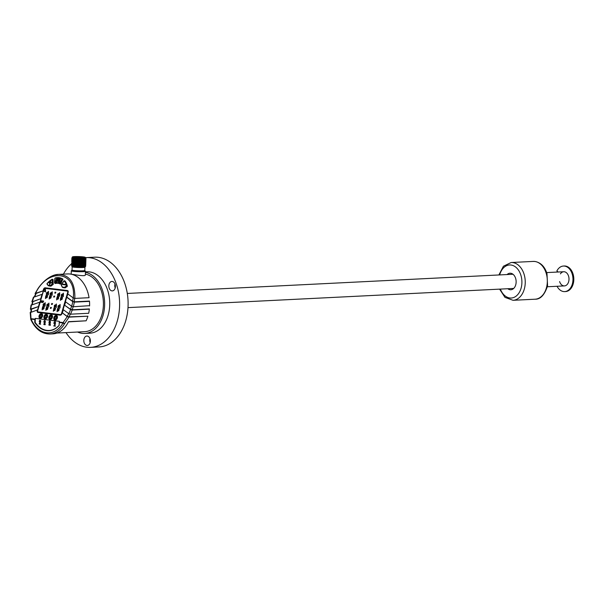 <?xml version="1.0" encoding="UTF-8"?>
<svg xmlns="http://www.w3.org/2000/svg" width="604" height="604" viewBox="0 0 604 604"><rect width="100%" height="100%" fill="white"/><g stroke="black" fill="none" stroke-linecap="round" stroke-linejoin="round"><path stroke-width="0.91" d="M559.598 281.57A7.097 4.93 -92.8 0 0 564.43 285.911A7.097 4.93 -92.8 0 0 568.998 278.58A7.097 4.93 -92.8 0 0 563.721 271.74A7.097 4.93 -92.8 0 0 560.421 273.869M558.171 272.011L556.873 270.939A12.797 8.886 87.2 0 1 563.441 266.047A12.797 8.886 87.2 0 1 572.947 278.384A12.797 8.886 87.2 0 1 564.71 291.604A12.797 8.886 87.2 0 1 557.039 286.273M563.441 266.047L564.287 266.002A12.797 8.886 87.2 0 1 573.8 278.338A12.797 8.886 87.2 0 1 565.563 291.558L564.71 291.604M507.783 288.727A8.275 5.746 -92.8 0 0 510.803 289.761A8.275 5.746 -92.8 0 0 516.141 281.698A8.275 5.746 -92.8 0 0 510.659 273.25A8.275 5.746 -92.8 0 0 509.98 273.227A8.275 5.746 -92.8 0 0 507.081 274.556M65.987 332.608A44.93 31.204 -92.8 0 0 86.885 347.232A44.93 31.204 -92.8 0 0 90.6 347.36L99.101 346.938A44.93 31.204 -92.8 0 0 128.116 303.193A44.93 31.204 -92.8 0 0 98.346 257.327A44.93 31.204 -92.8 0 0 94.632 257.198L86.138 257.621A44.93 31.204 -92.8 0 0 85.353 257.674L85.345 257.478A6.501 0.559 1.9 0 0 85.323 257.425L85.194 257.289A6.372 0.544 -178.1 0 1 83.276 257.659A6.372 0.544 -178.1 0 1 76.112 257.523A6.372 0.544 -178.1 0 1 72.51 256.866A6.372 0.544 -178.1 0 1 81.97 256.753A6.372 0.544 -178.1 0 1 85.194 257.289M90.6 347.36A44.93 31.204 -92.8 0 0 119.615 303.616A44.93 31.204 -92.8 0 0 89.853 257.749A44.93 31.204 -92.8 0 0 86.138 257.621M72.178 263.261A44.93 31.204 -92.8 0 0 63.428 274.141M77.576 332.034A30.736 21.351 -92.8 0 0 84.802 333.446L89.898 333.197A30.736 21.351 -92.8 0 0 109.694 301.434A30.736 21.351 -92.8 0 0 86.84 271.792L85.458 271.86M86.946 345.465A4.726 3.284 -92.8 0 0 87.338 345.48A4.726 3.284 -92.8 0 0 90.381 340.588A4.726 3.284 -92.8 0 0 86.87 336.028A4.726 3.284 -92.8 0 0 83.813 340.633A4.726 3.284 -92.8 0 0 86.946 345.465M115.047 284.159A4.726 3.284 -92.8 0 0 111.891 281.441A4.726 3.284 -92.8 0 0 108.841 286.326A4.726 3.284 -92.8 0 0 112.359 290.886A4.726 3.284 -92.8 0 0 115.047 284.159M84.802 333.446A30.736 21.351 -92.8 0 0 104.651 304.341A30.736 21.351 -92.8 0 0 85.443 272.321M546.665 272.585L563.721 271.74A7.097 4.93 87.2 0 1 564.31 271.762A7.097 4.93 87.2 0 1 569.006 279.003A7.097 4.93 87.2 0 1 564.43 285.911L547.375 286.757M83.314 271.672A7.097 0.604 -178.1 0 1 75.613 271.543A7.097 0.604 -178.1 0 1 71.302 270.841A7.097 0.604 -178.1 0 1 71.325 270.788L71.982 270.177A6.455 0.551 -178.1 0 0 75.628 270.849A6.455 0.551 -178.1 0 0 82.891 270.985A6.455 0.551 -178.1 0 0 84.839 270.607L85.451 271.256A7.097 0.604 -178.1 0 1 85.481 271.309A7.097 0.604 -178.1 0 1 83.314 271.672M85.481 271.309L85.36 274.858C85.715 276.881 74.269 274.458 71.748 274.337M74.828 256.64A5.791 0.498 1.9 0 0 73.061 256.934A5.791 0.498 1.9 0 0 78.837 257.621A5.791 0.498 1.9 0 0 84.643 257.319A5.791 0.498 1.9 0 0 81.117 256.745A5.791 0.498 1.9 0 0 74.828 256.64M84.583 259.041L85.081 259.018L84.598 258.663M85.292 258.874L85.874 259.418L85.141 259.879L72.284 259.931L71.672 259.539L72.314 258.995L78.777 259.509L85.081 258.837C89.113 259.728 78.852 260.196 73.68 259.697C70.29 259.033 73.144 258.988 82.235 259.561M85.081 259.018C89.098 259.916 78.837 260.384 73.665 259.879C70.29 259.222 73.144 259.176 82.227 259.75M84.545 260.218L84.922 259.962M72.895 260.075L78.739 260.686L85.134 259.901L85.836 260.407L85.096 261.056L72.246 261.109L71.642 260.528L72.948 260.339M85.036 260.196C89.06 261.094 78.799 261.562 73.628 261.056C70.253 260.399 73.107 260.354 82.189 260.92M71.816 260.626L72.941 260.52M82.197 260.739C73.099 260.165 70.253 260.211 73.643 260.875C78.814 261.373 89.075 260.905 85.043 260.014L85.708 260.248M72.858 261.253L78.694 261.864L85.096 261.079L85.798 261.585L85.058 262.234L72.208 262.287L71.604 261.706L72.91 261.517M84.998 261.373C89.022 262.272 78.754 262.732 73.59 262.234C70.215 261.57 73.069 261.532 82.152 262.098M82.152 261.917C73.061 261.343 70.215 261.389 73.605 262.053C78.777 262.551 89.037 262.083 85.005 261.192L85.217 261.245M72.82 262.43L78.648 263.042L85.058 262.257L85.617 263.102M84.96 262.551C88.977 263.45 78.716 263.91 73.552 263.412C70.177 262.748 73.031 262.71 82.106 263.276M71.589 263.11L72.201 262.529M82.114 263.095C73.024 262.521 70.17 262.566 73.56 263.231C78.731 263.729 88.992 263.261 84.968 262.37L85.179 262.423M82.069 264.454C72.986 263.88 70.139 263.925 73.514 264.59C78.679 265.088 88.939 264.627 84.922 263.729L85.67 264.031M73.484 263.571L78.618 264.22L85.021 263.435L85.723 263.94L84.983 264.59L72.125 264.643L71.521 264.242M72.155 263.706L71.514 264.242M82.076 264.273C72.986 263.699 70.132 263.744 73.522 264.409C78.694 264.907 88.954 264.439 84.93 263.548L85.594 263.782M84.386 264.922L84.764 264.673M72.744 264.786L78.58 265.398L84.975 264.612L85.677 265.307L84.945 265.768L72.488 265.669M84.885 264.907C88.909 265.798 78.641 266.266 73.469 265.768C70.094 265.103 72.948 265.058 82.031 265.632M72.087 265.82L71.476 265.42L72.118 264.884M82.038 265.45C72.948 264.877 70.102 264.922 73.477 265.579C78.633 266.085 88.916 265.617 84.892 264.726L85.111 264.522M84.349 266.1L84.847 266.085L84.364 265.722M85.647 266.296L85.64 266.409A7.097 0.604 -178.1 0 1 85.609 266.462A7.097 0.604 -178.1 0 1 84.386 266.711C85.866 266.492 86.025 266.221 84.847 265.896L85.625 266.296M84.847 266.085L85.141 266.168C85.889 266.583 85.307 266.93 83.397 267.21L83.329 267.293A6.501 0.559 -178.1 0 0 85.005 267.028A6.501 0.559 -178.1 0 0 85.028 266.976A6.501 0.559 -178.1 0 0 84.975 266.908M72.706 265.956L78.535 266.568L85.073 265.7M72.933 258.897L72.321 258.995M72.971 257.719L78.799 258.331L85.33 257.697M84.575 257.712L72.065 257.395L84.575 257.712A6.501 0.559 1.9 0 0 85.345 257.478M85.307 258.557L72.321 258.754L71.71 258.361L72.352 257.817M85.149 263.269L71.597 263.11M72.14 263.427L72.571 263.314M79.501 265.798L83.88 266.334M84.907 267.187A6.387 0.544 -178.1 0 1 82.959 267.519A6.387 0.544 -178.1 0 1 76.029 267.398A6.387 0.544 -178.1 0 1 72.14 266.764L72.035 270.063A6.387 0.544 -178.1 0 0 75.915 270.69A6.387 0.544 -178.1 0 0 82.854 270.811A6.387 0.544 -178.1 0 0 84.794 270.486L84.953 267.074A6.455 0.551 -178.1 0 0 84.907 266.938L84.031 267.164M84.62 257.863L85.859 258.142M82.265 258.572C73.182 257.999 70.336 258.044 73.711 258.701C78.875 259.207 89.135 258.738 85.119 257.84L85.119 257.772A7.097 0.604 -178.1 0 1 85.896 258.029A7.097 0.604 -178.1 0 1 85.919 258.082L85.179 258.701M72.065 257.395L72.51 256.866M85.609 266.462L84.907 266.945M85.919 258.082A7.097 0.604 -178.1 0 1 85.844 258.165L85.156 257.598M82.272 258.384C74.519 257.832 71.242 257.832 72.442 258.384C77.916 258.889 82.378 258.822 85.844 258.165M72.08 266.062L84.386 266.711M72.759 266.054L72.08 266.13M68.169 292.208A1.185 0.808 -65.2 0 0 67.791 291.302A1.185 0.808 -65.2 0 0 67.618 291.256M30.608 312.472L37.478 309.935L37.274 310.645A1.774 1.208 -65.2 0 0 37.758 312.404A1.774 1.208 -65.2 0 0 38.014 312.479L60.189 315.167A1.774 1.208 -65.2 0 0 61.918 313.635L63.118 309.573M64.432 305.08L65.413 301.728M66.727 297.236L68.131 292.344A1.774 1.208 -65.2 0 0 67.64 290.584A1.774 1.208 -65.2 0 0 67.391 290.509L45.209 287.821A1.774 1.208 -65.2 0 0 43.488 289.354L43.043 290.879L35.538 293.34C47.814 267.429 76.466 270.902 73.288 297.923L67.686 293.869M38.256 311.951A1.185 0.808 -65.2 0 0 38.399 312.049A1.185 0.808 -65.2 0 0 38.573 312.102L60.747 314.79A1.185 0.808 -65.2 0 0 61.51 314.45M44.281 288.727A1.774 1.208 114.8 0 1 45.602 288.002L67.784 290.69A1.774 1.208 114.8 0 1 67.829 290.698M37.969 312.472A1.774 1.208 114.8 0 1 37.629 310.969M55.002 274.979L58.686 274.375C69.838 275.016 75.221 283.027 74.843 298.414L73.288 297.923M64.855 280.905L65.043 280.996A17.154 11.695 114.8 0 1 67.331 286.145L65.391 287.753A1.065 0.725 114.8 0 1 64.945 287.866L63.194 287.647A1.065 0.725 114.8 0 1 62.914 287.519M55.13 278.082L54.692 282.959A11.71 7.988 114.8 0 1 59.675 283.563L62.016 278.92A16.912 11.536 -65.2 0 0 55.13 278.082L55.304 277.938A17.154 11.695 114.8 0 1 61.449 278.338L62.023 278.603A17.154 11.695 114.8 0 1 62.854 279.048L60.8 283.85L59.773 283.872M59.351 283.623A11.476 7.822 -65.2 0 0 55.402 283.518L55.107 283.382M52.729 279.501L53.144 279.75L53.069 284.567A11.476 7.822 -65.2 0 0 51.317 285.896A1.065 0.725 114.8 0 1 50.698 286.137L48.947 285.918A1.065 0.725 114.8 0 1 48.667 285.79M88.478 294.865A28.969 20.121 87.2 0 1 88.501 294.941A28.969 20.121 87.2 0 1 89.007 297.394L89.052 297.704A29.558 20.528 -92.8 0 0 88.463 294.79A29.558 20.528 -92.8 0 0 67.58 273.929L58.686 274.375M35.772 293.604L35.372 293.619M89.052 297.704L74.843 298.414M85.383 274.088A28.969 20.121 87.2 0 1 103.405 304.982A28.969 20.121 87.2 0 1 84.711 331.679L56.942 333.061M74.677 298.414L74.262 301.826L89.475 301.071A28.969 20.121 87.2 0 1 89.603 305.669L73.318 306.749L71.717 306.288L65.398 301.721L66.704 297.236L72.805 301.645L74.375 302.113L73.318 306.749M73.167 306.749L72.193 309.769L89.377 308.916A28.969 20.121 87.2 0 1 89.249 309.995A28.969 20.121 87.2 0 1 89.241 310.071M70.358 314.178L68.962 316.881L87.912 316.194L69.022 317.13L64.537 323.714A29.558 20.528 87.2 0 1 49.913 333.997C41.706 333.944 35.342 329.127 30.827 319.539A1.185 0.415 156.1 0 1 31.053 319.101L31.053 319.101A28.373 19.713 -92.8 0 0 63.042 322.981L63.103 322.581L64.537 323.714A1.185 0.574 29.7 0 1 63.042 322.981L59.245 322.521L59.26 322.113L63.103 322.581L67.263 316.639L69.022 317.13M45.051 288.38L67.225 291.075A1.185 0.808 114.8 0 1 67.399 291.12A1.185 0.808 114.8 0 1 67.724 292.291L61.502 313.589A1.185 0.808 114.8 0 1 60.355 314.608L38.18 311.921A1.185 0.808 114.8 0 1 38.007 311.868A1.185 0.808 114.8 0 1 37.682 310.698L43.903 289.399A1.185 0.808 114.8 0 1 45.051 288.38M58.822 296.662L56.587 299.901L57.35 296.443L59.668 292.691L59.637 295.945L58.822 296.662M56.67 299.931L57.35 296.443M57.501 296.511L59.743 292.736M49.211 299.025L49.883 295.537L52.208 291.785L52.17 295.039L49.128 298.995L49.883 295.537M50.041 295.605L52.284 291.83M54.949 293.159L55.07 292.147L55.742 292.23L55.462 293.166L54.798 293.091L55.07 292.147M55.228 292.223L55.893 292.306M53.809 297.077L53.922 296.073L54.594 296.149L54.322 297.085L53.65 297.009L53.922 296.073M54.081 296.141L54.753 296.224M51.763 303.472L52.435 303.555L52.163 304.492L51.491 304.408L51.763 303.472L52.593 303.623M58.029 296.036L59.796 294.103L59.358 293.514M57.048 299.222L56.716 298.965C57.841 299.471 58.422 298.95 58.452 297.41L58.218 297.055M56.874 299.04C57.999 299.546 58.573 299.025 58.611 297.485L58.301 297.085M50.57 295.13L52.329 293.197L51.899 292.608M49.588 298.316L49.256 298.059C50.381 298.565 50.955 298.051 50.993 296.511L50.759 296.149M49.407 298.134C50.532 298.64 51.114 298.119 51.144 296.579L50.842 296.179M51.65 304.484L51.921 303.54M59.637 294.027L59.29 293.476C57.652 293.635 57.206 294.473 57.946 296.005L59.796 294.103M52.17 293.121L51.831 292.57C50.192 292.729 49.739 293.567 50.487 295.099L52.329 293.197M57.773 308.214L60.09 304.469L60.06 307.715L57.018 311.672L57.773 308.214L60.166 304.507M50.343 308.327L50.615 307.391L51.287 307.474L51.015 308.41L50.343 308.327M62.552 297.115L60.325 300.354L61.08 296.896L63.397 293.144L63.367 296.398L62.552 297.115M54.043 307.761L56.361 304.016L56.331 307.262L53.288 311.219L54.043 307.761L56.436 304.054M41.072 302.211L40.664 302.264M41.095 300.747L41.057 302.076L41.767 302.37L42.197 300.883L41.314 302.03L41.646 300.815L40.762 301.962L41.095 300.747L40.868 302.023M41.646 300.815L41.359 302.083M42.197 300.883L41.54 302.34M41.699 302.189L41.155 302.128L41.699 302.189M42.514 302.385L42.106 302.438M42.537 300.92L42.204 302.136L42.537 300.92L42.499 302.257L42.982 302.521L43.647 301.056L42.763 302.204L42.869 300.966L42.25 302.189M43.095 300.988L42.869 302.264M43.647 301.056L42.982 302.521M43.148 302.37L42.605 302.302L43.148 302.37M44.326 306.628L42.091 309.86L42.846 306.402L45.172 302.657L45.134 305.911L44.326 306.628M48.864 306.364L45.821 310.313L46.584 306.855L48.901 303.11L48.864 306.364M47.625 295.303L45.398 298.542L46.153 295.084L48.479 291.339L48.441 294.586L47.625 295.303M45.602 291.309L45.496 291.981L45.602 291.309L45.224 291.634M43.918 290.751L44.424 291.521A1.042 0.71 -65.2 0 0 44.817 291.445L45.572 290.426L45.285 289.233L44.047 289.807L45.134 289.452L45.292 290.32L44.432 291.219L43.813 290.788M43.813 290.705L44.462 291.521M44.047 289.807L45.232 289.497M45.376 317.696A1.185 0.808 114.8 0 1 45.232 316.383A1.185 0.808 114.8 0 1 46.312 315.567A1.185 0.808 114.8 0 1 46.349 315.575M55.228 318.889A1.185 0.808 114.8 0 1 55.092 317.576A1.185 0.808 114.8 0 1 56.164 316.768A1.185 0.808 114.8 0 1 56.21 316.775M50.298 318.293A1.185 0.808 114.8 0 1 50.162 316.979A1.185 0.808 114.8 0 1 51.234 316.171A1.185 0.808 114.8 0 1 51.28 316.179M46.07 315.462A1.185 0.808 -65.2 0 0 44.968 316.36A1.185 0.808 -65.2 0 0 45.247 317.659A1.185 0.808 -65.2 0 0 46.478 316.919A1.185 0.808 -65.2 0 0 46.244 315.507A1.185 0.808 -65.2 0 0 46.07 315.462M55.93 316.655A1.185 0.808 -65.2 0 0 54.821 317.561A1.185 0.808 -65.2 0 0 55.107 318.852A1.185 0.808 -65.2 0 0 56.331 318.119A1.185 0.808 -65.2 0 0 56.096 316.707A1.185 0.808 -65.2 0 0 55.93 316.655M51 316.058A1.185 0.808 -65.2 0 0 49.89 316.957A1.185 0.808 -65.2 0 0 50.177 318.255A1.185 0.808 -65.2 0 0 51.408 317.515A1.185 0.808 -65.2 0 0 51.174 316.111A1.185 0.808 -65.2 0 0 51 316.058M46.236 314.903A1.774 1.208 -65.2 0 0 44.575 316.254A1.774 1.208 -65.2 0 0 44.998 318.195A1.774 1.208 -65.2 0 0 46.84 317.092A1.774 1.208 -65.2 0 0 46.493 314.971A1.774 1.208 -65.2 0 0 46.236 314.903M56.096 316.096A1.774 1.208 -65.2 0 0 54.428 317.447A1.774 1.208 -65.2 0 0 54.858 319.388A1.774 1.208 -65.2 0 0 56.7 318.285A1.774 1.208 -65.2 0 0 56.346 316.171A1.774 1.208 -65.2 0 0 56.096 316.096M51.166 315.499A1.774 1.208 -65.2 0 0 49.505 316.851A1.774 1.208 -65.2 0 0 49.928 318.791A1.774 1.208 -65.2 0 0 51.77 317.689A1.774 1.208 -65.2 0 0 51.415 315.567A1.774 1.208 -65.2 0 0 51.166 315.499M46.606 315.039A1.774 1.208 114.8 0 1 46.727 315.084A1.774 1.208 114.8 0 1 47.082 317.198A1.774 1.208 114.8 0 1 45.24 318.3A1.774 1.208 114.8 0 1 45.126 318.24M56.459 316.232A1.774 1.208 114.8 0 1 56.58 316.277A1.774 1.208 114.8 0 1 56.935 318.399A1.774 1.208 114.8 0 1 55.092 319.493A1.774 1.208 114.8 0 1 54.979 319.433M51.529 315.635A1.774 1.208 114.8 0 1 51.657 315.681A1.774 1.208 114.8 0 1 52.004 317.795A1.774 1.208 114.8 0 1 50.162 318.897A1.774 1.208 114.8 0 1 50.049 318.837M53.741 310.539L53.748 308.697L54.919 308.372M53.409 310.282C54.534 310.788 55.115 310.275 55.145 308.735L54.843 308.334M56.331 305.345L55.983 304.793C54.345 304.952 53.899 305.798 54.639 307.323L56.489 305.42L56.059 304.831M60.604 299.493C61.729 299.999 62.31 299.478 62.34 297.938L62.182 297.863C61.072 297.198 60.491 297.719 60.445 299.418C61.57 299.924 62.152 299.403 62.182 297.863L61.948 297.508M63.367 294.48L63.02 293.929C61.381 294.088 60.936 294.926 61.676 296.458L63.526 294.556L63.095 293.967M60.06 305.798L59.713 305.247C58.075 305.405 57.629 306.251 58.377 307.776L60.219 305.873L59.788 305.284M57.297 310.811C58.422 311.317 59.003 310.796 59.033 309.256L58.875 309.188C57.765 308.516 57.184 309.037 57.138 310.735C58.263 311.241 58.845 310.728 58.875 309.188L58.648 308.825M40.317 323.933L39.638 323.85L39.66 323.208L40.317 323.933L39.675 323.85L39.698 323.253M49.702 322.891L50.192 323.548M54.7 323.684L55.228 324.461M44.605 322.385L45.096 323.042M44.915 318.799A2.363 1.616 114.8 0 1 44.439 316.194A2.363 1.616 114.8 0 1 46.636 314.45A2.363 1.616 114.8 0 1 46.893 314.51M54.768 319.992A2.363 1.616 114.8 0 1 54.3 317.387A2.363 1.616 114.8 0 1 56.489 315.643A2.363 1.616 114.8 0 1 56.753 315.711M49.838 319.395A2.363 1.616 114.8 0 1 49.369 316.79A2.363 1.616 114.8 0 1 51.566 315.046A2.363 1.616 114.8 0 1 51.823 315.107M53.567 310.358C54.692 310.864 55.274 310.343 55.304 308.803L55.002 308.402M54.722 307.353L56.489 305.42M62.34 297.938L62.031 297.538M61.759 296.488L63.526 294.556M58.452 307.806L60.219 305.873M59.033 309.256L58.731 308.855M50.147 323.548L49.656 322.898L50.23 322.966L49.989 323.631M55.183 324.461L54.654 323.684L55.274 323.759L55.009 324.559M45.051 323.042L44.56 322.393L45.134 322.461L44.892 323.125M115.198 288.017A4.726 3.284 87.2 0 1 115.002 284.023M90.177 342.604A4.726 3.284 87.2 0 1 89.973 338.61M40 321.909L40.491 322.544M89.249 309.995L89.226 310.146A29.558 20.528 -92.8 0 1 88.675 313.28L70.54 314.178L68.833 313.702L63.103 309.565L64.417 305.08L70.623 309.565L72.269 310.033L70.54 314.178M89.226 310.146A29.558 20.528 -92.8 0 0 89.347 309.18L72.269 310.033M89.581 305.941A29.558 20.528 -92.8 0 0 89.483 301.366L74.375 302.113M58.611 297.485L58.452 297.41C57.335 296.745 56.761 297.266 56.716 298.965M67.905 294.035L66.704 297.236M74.262 301.826L72.699 301.358L66.976 297.221M72.193 309.769L70.555 309.308L64.417 305.08M65.617 301.879L64.681 305.065M68.962 316.881L67.203 316.39L62.393 312.91L67.263 316.639M63.322 309.724L62.393 312.91M47.55 316.451A2.363 1.616 -65.2 0 0 46.818 314.473A2.363 1.616 -65.2 0 0 46.478 314.374A2.363 1.616 -65.2 0 0 44.258 316.179A2.363 1.616 -65.2 0 0 44.832 318.761A2.363 1.616 -65.2 0 0 46.818 318.044A2.484 1.691 114.8 0 1 43.903 317.508A2.484 1.691 114.8 0 1 46.432 314.231A2.484 1.691 114.8 0 1 47.557 316.428A2.484 1.691 114.8 0 1 46.802 318.059M57.41 317.651A2.363 1.616 -65.2 0 0 56.67 315.666A2.363 1.616 -65.2 0 0 56.338 315.575A2.363 1.616 -65.2 0 0 54.118 317.372A2.363 1.616 -65.2 0 0 54.685 319.961A2.363 1.616 -65.2 0 0 56.67 319.237A2.484 1.691 114.8 0 1 53.756 318.708A2.484 1.691 114.8 0 1 56.293 315.424A2.484 1.691 114.8 0 1 57.41 317.628A2.484 1.691 114.8 0 1 56.655 319.259M52.48 317.047A2.363 1.616 -65.2 0 0 51.748 315.069A2.363 1.616 -65.2 0 0 51.408 314.978A2.363 1.616 -65.2 0 0 49.188 316.775A2.363 1.616 -65.2 0 0 49.762 319.365A2.363 1.616 -65.2 0 0 51.748 318.64M53.363 311.256L54.201 307.836M60.4 300.384L61.238 296.964L63.473 293.189M50.502 308.395L50.774 307.466L51.446 307.542M57.101 311.709L57.931 308.289M39.517 322.951L39.154 324.008L40.642 324.189L39.562 322.944L40.642 324.189M44.915 321.804C45.534 321.056 45.421 320.837 44.553 321.139L44.349 320.535L43.941 321.577L44.704 321.298L44.99 321.804M43.941 321.577L44.922 321.532M44.945 320.656L44.553 321.139L44.341 320.799L44.598 321.132C45.459 320.83 45.579 321.056 44.953 321.804M49.588 323.691L50.404 322.717L48.924 322.536L50.011 323.895M54.579 324.642L55.462 323.457L53.862 323.261L55.024 324.892M54.866 325.352L55.085 325.85L53.779 325.979L55.394 326.168L54.904 325.345L55.394 326.168M55.04 322.974C55.719 322.06 55.591 321.796 54.647 322.174C54.035 322.695 53.96 322.566 54.42 321.773L53.99 322.71L54.813 322.362L55.115 322.974M53.99 322.71L55.047 322.649M55.077 321.585L54.647 322.174C54.035 322.695 53.96 322.566 54.42 321.773L54.458 321.766C53.998 322.559 54.081 322.695 54.692 322.166C55.628 321.789 55.757 322.06 55.077 322.974M54.647 322.174C54.035 322.695 53.96 322.566 54.42 321.773M49.958 324.34C50.389 325.292 50.117 325.254 49.143 324.227L49 325.239L49.03 324.393C50.079 325.518 50.525 325.639 50.358 324.756L49.989 324.122L49.989 325.08M50.019 325.329L50.404 324.756L50.019 325.329M50.011 322.309C50.638 321.562 50.517 321.343 49.649 321.645L49.445 321.041L49.037 322.083L49.8 321.804L50.087 322.309M49.037 322.083L50.019 322.045M50.041 321.162L49.649 321.645L49.437 321.305L49.694 321.638C50.555 321.336 50.676 321.562 50.049 322.309M44.56 324.544L44.537 324.491C45.285 324.884 45.406 324.612 44.892 323.661L44.492 324.069L44.16 323.548C43.647 324.461 43.775 324.778 44.537 324.491L44.953 324.824M44.492 323.185L45.308 322.211L43.828 322.03L44.915 323.389M40.453 322.544L39.962 321.909L40.528 321.977L40.294 322.627M49.913 333.997L52.888 333.853A29.558 20.528 87.2 0 0 68.494 321.675L86.123 320.799A29.558 20.528 -92.8 0 0 87.912 316.194M86.123 320.799L68.388 321.894M59.245 322.521L59.147 325.428A26.244 18.233 87.2 0 1 34.753 322.468L35.092 322.377A26.01 18.067 -92.8 0 0 49.06 330.494A26.01 18.067 -92.8 0 0 59.154 325.299M30.819 319.433A1.185 0.627 -10.9 0 1 30.744 319.282A1.185 0.627 -10.9 0 1 31.121 318.693L34.964 319.161L35.311 318.391L59.373 321.313L59.26 322.113M51.363 314.827A2.484 1.691 114.8 0 1 52.48 317.032A2.484 1.691 114.8 0 1 51.733 318.655A2.484 1.691 114.8 0 1 48.826 318.104A2.484 1.691 114.8 0 1 51.363 314.827M39.879 322.672L40.702 321.736L39.222 321.554L40.317 322.883M40.702 321.736L39.924 322.664M39.343 321.117L40.098 320.845L40.309 321.343C40.936 320.618 40.815 320.399 39.947 320.686L39.743 320.097L39.343 321.117L40.362 321.079M48.924 322.536L50.449 322.71L49.634 323.691M53.862 323.261L55.508 323.45L54.617 324.642M53.786 325.692L55.077 325.843M48.886 324.031L49.188 324.227C50.162 325.254 50.434 325.292 50.004 324.34M49 325.239L49.067 324.446M49.989 324.122L50.404 324.756M44.892 323.661L44.938 323.661C45.451 324.605 45.33 324.884 44.583 324.491M43.828 322.03L45.353 322.204L44.537 323.185M39.947 320.686L39.736 320.362L39.947 320.686C40.815 320.399 40.936 320.618 40.309 321.343L40.392 321.343M39.788 320.097L39.992 320.686C40.853 320.392 40.974 320.611 40.355 321.343M35.311 318.391L35.175 322.37A26.01 18.067 -92.8 0 0 49.105 330.486M40.747 321.736L39.222 321.554M41.502 313.627A2.484 1.691 114.8 0 1 42.627 315.832A2.484 1.691 114.8 0 1 41.872 317.462A2.484 1.691 114.8 0 1 38.973 316.911A2.484 1.691 114.8 0 1 41.502 313.627M34.753 322.468L34.851 319.561L31.053 319.101L30.593 312.2M35.213 318.716L35.175 322.37M40.445 317.1A1.185 0.808 114.8 0 1 40.309 315.786A1.185 0.808 114.8 0 1 41.382 314.971A1.185 0.808 114.8 0 1 41.427 314.978M41.148 314.865A1.185 0.808 -65.2 0 0 40.038 315.764A1.185 0.808 -65.2 0 0 40.325 317.055A1.185 0.808 -65.2 0 0 41.548 316.322A1.185 0.808 -65.2 0 0 41.314 314.911A1.185 0.808 -65.2 0 0 41.148 314.865M41.306 314.307A1.774 1.208 -65.2 0 0 39.645 315.65A1.774 1.208 -65.2 0 0 40.075 317.591A1.774 1.208 -65.2 0 0 41.918 316.488A1.774 1.208 -65.2 0 0 41.563 314.374A1.774 1.208 -65.2 0 0 41.306 314.307M41.676 314.435A1.774 1.208 114.8 0 1 41.797 314.48A1.774 1.208 114.8 0 1 42.152 316.602A1.774 1.208 114.8 0 1 40.309 317.704A1.774 1.208 114.8 0 1 40.196 317.636M45.481 291.875L45.632 291.438M48.441 292.668L48.101 292.117C46.463 292.276 46.01 293.114 46.757 294.646L48.599 292.744L48.169 292.155M45.678 297.681C46.802 298.187 47.384 297.666 47.414 296.126L47.255 296.058C46.146 295.386 45.564 295.907 45.519 297.606C46.644 298.112 47.225 297.598 47.255 296.058L47.029 295.696M48.871 304.439L48.524 303.895C46.886 304.046 46.44 304.892 47.18 306.417L49.03 304.514L48.592 303.933M46.108 309.452C47.233 309.958 47.807 309.437 47.844 307.897L47.686 307.829C46.568 307.157 45.995 307.678 45.949 309.376C47.074 309.882 47.656 309.369 47.686 307.829L47.452 307.466M42.378 308.999C43.503 309.505 44.077 308.991 44.115 307.451L43.956 307.376C42.839 306.704 42.265 307.225 42.22 308.923C43.345 309.429 43.918 308.916 43.956 307.376L43.722 307.013M45.141 303.986L44.794 303.442C43.156 303.593 42.703 304.439 43.45 305.964L45.292 304.061L44.862 303.48M39.985 318.202A2.363 1.616 114.8 0 1 39.509 315.59A2.363 1.616 114.8 0 1 41.706 313.853A2.363 1.616 114.8 0 1 41.963 313.914M46.833 294.677L48.599 292.744M47.414 296.126L47.112 295.726M47.263 306.447L49.03 304.514M47.844 307.897L47.535 307.496M44.115 307.451L43.805 307.043M43.533 305.994L45.292 304.061M42.62 315.854A2.363 1.616 -65.2 0 0 41.887 313.876A2.363 1.616 -65.2 0 0 41.548 313.778A2.363 1.616 -65.2 0 0 39.336 315.582A2.363 1.616 -65.2 0 0 39.902 318.165A2.363 1.616 -65.2 0 0 41.887 317.447M36.187 293.431L43.043 290.879M33.794 297.191L42.333 294.231L43.314 290.871M33.892 296.919L32.254 301.766L40.755 298.723L42.061 294.246M32.994 301.6L40.755 298.723M31.446 305.08L40.045 302.076L41.027 298.716M30.789 309.089L38.46 306.575L39.773 302.091M31.514 309.195L38.46 306.575M37.478 309.935L38.731 306.56M51.144 296.579L50.993 296.511C49.875 295.839 49.294 296.36 49.256 298.059M44.341 291.475L44.356 291.475A1.042 0.71 -65.2 0 0 44.719 291.4L45.557 289.905L45.119 289.157M45.481 298.572L46.312 295.152L48.554 291.377M45.904 310.35L46.734 306.93L48.977 303.148M42.174 309.897L43.005 306.477L45.247 302.695M42.152 302.468L43.043 302.317M40.71 302.294L41.601 302.143M34.964 319.161L34.851 319.561M49.838 282.966L49.664 284.726L50.162 283.004L51.181 283.125L51.355 282.529L50.343 282.408L50.842 280.686L50.011 282.37L49 282.249L48.826 282.838L49.913 283.004L49.415 284.718M50.343 282.408L51.431 282.566M50.51 280.649L50.917 280.724M50.011 282.37L50.593 280.686M49 282.249L50.087 282.408M48.901 282.876L49.075 282.279M57.259 278.587L56.534 278.504L55.485 282.091L56.617 282.227L58.188 279.962L58.294 282.43L59.426 282.566L60.475 278.98L59.743 278.889L58.996 281.449L58.792 278.776L58.21 278.708L56.587 281.162L57.259 278.587M56.534 278.504L57.342 278.625M55.56 282.128L56.61 278.542M58.188 279.962L58.377 282.468M59.743 278.889L60.551 279.018M58.92 281.441L59.826 278.927M58.21 278.708L58.875 278.814M56.587 281.162L58.286 278.746M65.662 284.476L62.733 284.122L62.597 284.567L65.534 284.922L65.662 284.476M62.733 284.122L65.738 284.514M62.68 284.605L62.808 284.152M534.797 261.472A18.92 13.137 -92.8 0 0 533.234 261.419L535.008 261.479C540.769 262.581 544.763 266.613 546.99 273.574L547.571 285.843C544.604 294.926 540.452 299.38 535.114 299.207A18.92 13.137 -92.8 0 0 547.33 280.784A18.92 13.137 -92.8 0 0 534.797 261.472M498.889 274.963L503.419 266.236L511.15 262.513A18.92 13.137 87.2 0 1 512.713 262.574A18.92 13.137 87.2 0 1 525.246 281.879A18.92 13.137 87.2 0 1 513.03 300.301L535.114 299.207M500.369 289.097A16.55 11.499 -92.8 0 0 520.195 290.683A16.55 11.499 -92.8 0 0 510.939 265.013A16.55 11.499 -92.8 0 0 499.659 274.926M85.005 267.028L84.953 267.074A6.455 0.551 -178.1 0 1 83.012 267.353A6.455 0.551 -178.1 0 1 76.263 267.255A6.455 0.551 -178.1 0 1 72.103 266.643L71.77 266.288M72.314 266.462A6.455 0.551 -178.1 0 1 72.744 266.379M76.753 257.327L75.953 257.244M81.88 257.576L81.51 257.523A0.476 0.476 0 0 1 82.423 257.364M45.209 287.821L45.602 288.002M67.391 290.509L67.784 290.69M68.833 313.71L70.623 309.565M71.717 306.288L72.805 301.645M72.699 301.358L73.129 297.81M70.555 309.308L71.582 306.19M67.203 316.39L68.697 313.604M60.355 314.608L60.747 314.79M38.18 311.921L38.573 312.102M36.361 293.144L34.707 296.655M33.031 301.336L32.201 304.567M31.453 304.816L30.781 309.089M31.506 308.931L31.31 311.958M37.274 310.645L37.652 310.826M43.488 289.354L43.866 289.527M47.067 283.57L48.01 285.201A0.831 0.566 -65.2 0 0 48.29 285.36L50.034 285.571A0.831 0.566 -65.2 0 0 50.517 285.39A11.71 7.988 114.8 0 1 52.306 284.031L52.035 279.365A16.912 11.536 -65.2 0 0 47.067 283.57L47.127 283.495A17.154 11.695 114.8 0 1 52.035 279.312M52.035 279.365L52.571 279.486L52.495 284.303A11.476 7.822 -65.2 0 0 50.751 285.632A1.065 0.725 114.8 0 1 50.132 285.873L48.38 285.662A1.065 0.725 114.8 0 1 48.026 285.45L48.01 285.201M53.144 279.75L52.238 279.493M53.348 284.016L52.442 283.759M53.069 284.567L52.306 284.031M51.317 285.896L50.517 285.39M50.698 286.137L50.034 285.571M48.947 285.918L48.29 285.36M47.958 285.36L47.021 283.888M54.941 278.338L55.228 277.923L61.449 278.338A17.154 11.695 114.8 0 1 62.28 278.784L60.226 283.586L59.675 283.563M62.854 279.048L62.016 278.92M62.914 279.614L62.046 279.207M60.8 283.85L59.932 283.435M55.402 283.518L54.451 282.831L54.866 278.391L54.451 282.831L55.228 283.502M59.69 283.827A11.476 7.822 -65.2 0 0 59.071 283.487A11.476 7.822 -65.2 0 0 54.836 283.253L54.692 282.959M61.321 284.831L61.291 285.126A11.71 7.988 114.8 0 1 62.189 286.802A0.831 0.566 -65.2 0 0 62.537 287.089L64.288 287.3A0.831 0.566 -65.2 0 0 64.628 287.217L66.432 285.918A16.912 11.536 -65.2 0 0 64.175 280.837L61.344 284.794M63.911 280.905L64.477 280.732A17.154 11.695 114.8 0 1 66.757 285.881L64.817 287.489A1.065 0.725 114.8 0 1 64.379 287.602L62.627 287.391A1.065 0.725 114.8 0 1 62.182 287.021L62.189 286.802M65.043 280.996L64.175 280.837M67.331 286.145L66.432 285.918M67.052 286.764L66.289 286.228M65.391 287.753L64.628 287.217M64.945 287.866L64.288 287.3M63.194 287.647L62.537 287.089M62.129 286.885A11.476 7.822 -65.2 0 0 61.306 285.367L61.291 285.126M511.15 262.513L533.234 261.419M513.03 300.301L504.967 297.372L499.591 289.135M512.992 274.261L127.293 293.453M513.694 288.433L127.995 307.625M71.189 274.208L71.302 270.841M84.447 263.185L84.469 262.408M84.522 260.83L84.552 260.052M84.605 258.474L84.628 257.704M72.752 266.281L72.767 265.7M72.827 263.925L72.85 263.344M72.933 260.807L72.956 260.082M73.008 258.452L73.039 257.614M85.617 263.095L85.021 263.412M72.238 261.351L71.642 261.668M72.276 260.173L71.68 260.49M85.217 257.546L85.625 257.795M79.305 257.614A0.476 0.476 0 0 0 78.814 257.123A0.476 0.476 0 0 0 78.361 257.583L78.361 257.606M76.753 257.304A0.476 0.476 0 0 0 76.255 256.813A0.476 0.476 0 0 0 75.81 257.274L75.802 257.447M75.643 257.432A0.476 0.476 0 0 0 74.737 257.334M77.229 257.546A0.476 0.476 0 0 0 76.459 257.5M80.37 257.651A0.476 0.476 0 0 0 79.622 257.644M82.718 257.621A0.476 0.476 0 0 0 81.842 257.644M79.773 257.515L79.781 257.319A0.476 0.476 0 0 0 78.867 257.123M58.648 274.382C54.315 274.284 45.821 277.395 38.075 288.425L35.07 293.559M67.791 291.302L67.399 291.12M31.891 301.698L33.462 297.13M31.068 305.012L30.396 309.293M30.2 312.404L30.744 319.282A1.185 1.185 0 0 0 30.827 319.539M34.239 296.949L35.885 293.37M31.793 304.854L32.631 301.532M30.917 312.245L31.114 309.135M38.399 312.049L38.007 311.868M52.986 279.471L52.072 279.229L47.044 283.487L46.991 284.106L48.796 285.881M60.317 284.122L59.071 283.487M64.96 280.928L63.873 280.852L61.276 284.778L62.129 286.96L63.042 287.61"/></g></svg>
